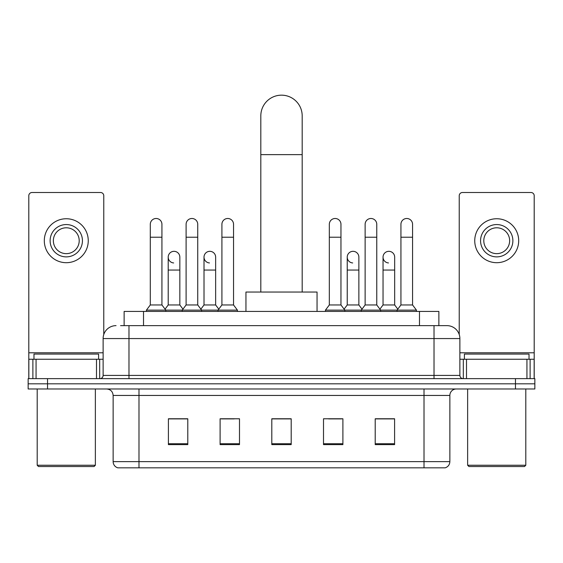 <?xml version="1.0" encoding="UTF-8"?>
<svg xmlns="http://www.w3.org/2000/svg" width="563" height="563" viewBox="0 0 563 563"><rect width="100%" height="100%" fill="white"/><g stroke="black" fill="none" stroke-linecap="round" stroke-linejoin="round"><path stroke-width="0.84" d="M124.134 325.639L124.134 311.423L438.866 311.423L438.866 325.639M120.869 325.639L442.427 325.639M120.573 325.639L128.976 325.639L128.976 338.567L103.12 338.567L103.12 375.408A3.23 3.23 0 0 1 99.89 378.639M116.048 325.639A12.928 12.928 0 0 0 103.12 338.567M446.952 325.639A12.928 12.928 0 0 1 459.88 338.567L434.024 338.567L434.024 325.639L446.755 325.639M459.88 338.567L459.88 375.408C460.07 377.372 461.146 378.449 463.11 378.639M47.538 378.639L28.15 378.639L28.15 383.811L47.538 383.811L28.15 383.811L28.15 388.977L47.538 388.977L47.538 383.811L515.462 383.811L47.538 383.811L47.538 378.639L515.462 378.639L515.462 383.811L534.85 383.811L515.462 383.811L515.462 388.977L47.538 388.977M515.462 388.977L534.85 388.977L534.85 378.639L515.462 378.639M449.858 461.625C449.682 464.721 448.134 466.79 445.206 467.832L424.009 467.832L424.009 461.625L449.858 461.625L449.858 395.444A6.46 6.46 0 0 1 456.326 388.977M424.009 467.832L117.794 467.832A6.46 6.46 0 0 1 113.142 461.625L113.142 395.444C112.755 391.517 110.601 389.364 106.674 388.977M394.6 444.622L394.6 418.773L375.211 418.773L375.211 444.622L394.6 444.622M342.895 444.622L342.895 418.773L323.507 418.773L323.507 444.622L342.895 444.622M187.789 444.622L187.789 418.773L168.4 418.773L168.4 444.622L187.789 444.622M239.493 444.622L239.493 418.773L220.105 418.773L220.105 444.622L239.493 444.622M291.198 444.622L291.198 418.773L271.802 418.773L271.802 444.622L291.198 444.622M113.142 461.625L138.991 461.625L138.991 467.832L130.25 467.832M412.383 467.832L150.617 467.832M382.39 418.907L377.414 418.907M221.266 418.907L234.194 418.907M185.459 418.907L180.484 418.907M328.679 418.907L341.607 418.907M291.198 418.907L271.802 418.907M187.789 418.907L168.4 418.907M394.6 418.907L375.211 418.907M96.498 378.639L96.498 359.25L36.067 359.25L36.067 378.639M103.768 334.535L103.768 195.734A3.23 3.23 0 0 0 100.538 192.504L32.028 192.504A3.23 3.23 0 0 0 28.797 195.734L28.797 359.25L36.067 359.25M96.498 359.25L103.12 359.25M28.797 378.639L28.797 359.25M66.279 224.56A16.158 16.158 0 0 0 50.121 240.718A16.158 16.158 0 0 0 66.279 256.876A16.158 16.158 0 0 0 82.437 240.718A16.158 16.158 0 0 0 66.279 224.56M66.279 227.79A12.928 12.928 0 0 0 53.358 240.718A12.928 12.928 0 0 0 66.279 253.646A12.928 12.928 0 0 0 79.207 240.718A12.928 12.928 0 0 0 66.279 227.79M66.279 262.696A21.971 21.971 0 0 0 88.257 240.718A21.971 21.971 0 0 0 66.279 218.747A21.971 21.971 0 0 0 44.308 240.718A21.971 21.971 0 0 0 66.279 262.696M94.07 466.537L38.488 466.537L37.2 465.242L95.365 465.242L94.07 466.537M37.2 388.977L37.2 465.242M95.365 388.977L95.365 465.242M98.595 359.25L98.595 354.078L33.97 354.078L33.97 359.25M260.817 292.035L260.817 115.851A20.683 20.683 0 0 1 281.5 95.168A20.683 20.683 0 0 1 302.183 115.851A20.683 20.683 0 0 0 281.5 95.168M302.183 292.035L302.183 115.851M317.046 311.423L317.046 292.035L245.954 292.035L245.954 311.423M150.3 237.227L161.933 237.227L161.933 304.963L150.3 304.963L150.3 224.299A5.82 5.82 0 0 1 156.486 218.5A5.82 5.82 0 0 1 161.933 224.299A5.82 5.82 0 0 0 156.486 218.5M150.3 304.963L146.422 310.129L146.422 311.423M161.933 304.963L165.811 310.129L146.422 310.129M186.107 304.963L186.107 237.227L197.74 237.227L197.74 304.963L186.107 304.963L182.229 310.129L165.811 310.129L165.811 311.423M186.107 237.227L186.107 224.299A5.82 5.82 0 0 1 192.286 218.5A5.82 5.82 0 0 1 197.74 224.299A5.82 5.82 0 0 0 192.286 218.5M197.74 304.963L201.617 310.129L182.229 310.129L182.229 311.423M221.913 304.963L221.913 237.227L233.546 237.227L233.546 304.963L221.913 304.963L218.036 310.129L201.617 310.129L201.617 311.423M221.913 237.227L221.913 224.299A5.82 5.82 0 0 1 228.092 218.5A5.82 5.82 0 0 1 233.546 224.299A5.82 5.82 0 0 0 228.092 218.5M233.546 304.963L237.424 310.129L218.036 310.129L218.036 311.423M237.424 310.129L237.424 311.423M329.327 237.227L340.96 237.227L340.96 304.963L329.327 304.963L329.327 224.299A5.82 5.82 0 0 1 335.506 218.5A5.82 5.82 0 0 1 340.96 224.299A5.82 5.82 0 0 0 335.506 218.5M329.327 304.963L325.449 310.129L325.449 311.423M340.96 304.963L344.837 310.129L325.449 310.129M365.134 304.963L365.134 237.227L376.767 237.227L376.767 304.963L365.134 304.963L361.256 310.129L344.837 310.129L344.837 311.423M365.134 237.227L365.134 224.299A5.82 5.82 0 0 1 371.313 218.5A5.82 5.82 0 0 1 376.767 224.299A5.82 5.82 0 0 0 371.313 218.5M376.767 304.963L380.644 310.129L361.256 310.129L361.256 311.423M400.933 304.963L400.933 237.227L412.566 237.227L412.566 304.963L400.933 304.963L397.056 310.129L380.644 310.129L380.644 311.423M400.933 237.227L400.933 224.299A5.82 5.82 0 0 1 407.119 218.5A5.82 5.82 0 0 1 412.566 224.299A5.82 5.82 0 0 0 407.119 218.5M412.566 304.963L416.451 310.129L397.056 310.129L397.056 311.423M416.451 310.129L416.451 311.423M173.657 262.942A5.82 5.82 0 0 1 168.203 257.136A5.82 5.82 0 0 1 174.382 251.33A5.82 5.82 0 0 1 179.836 257.136L179.836 270.057L168.203 270.057L168.203 257.136M179.836 270.057L179.836 304.963L168.203 304.963L168.203 270.057M168.203 304.963L165.072 309.143M179.836 304.963L182.968 309.143M209.457 262.942A5.82 5.82 0 0 1 204.01 257.136A5.82 5.82 0 0 1 210.189 251.33A5.82 5.82 0 0 1 215.643 257.136L215.643 270.057L204.01 270.057L204.01 257.136M215.643 270.057L215.643 304.963L204.01 304.963L204.01 270.057M204.01 304.963L200.871 309.143M215.643 304.963L218.775 309.143M352.677 262.942A5.82 5.82 0 0 1 347.23 257.136A5.82 5.82 0 0 1 353.409 251.33A5.82 5.82 0 0 1 358.863 257.136L358.863 270.057L347.23 270.057L347.23 257.136M358.863 270.057L358.863 304.963L347.23 304.963L347.23 270.057M347.23 304.963L344.092 309.143M358.863 304.963L361.995 309.143M388.484 262.942A5.82 5.82 0 0 1 383.037 257.136A5.82 5.82 0 0 1 389.216 251.33A5.82 5.82 0 0 1 394.67 257.136L394.67 270.057L383.037 270.057L383.037 257.136M394.67 270.057L394.67 304.963L383.037 304.963L383.037 270.057M383.037 304.963L379.898 309.143M394.67 304.963L397.802 309.143M526.933 378.639L526.933 359.25L466.502 359.25L466.502 378.639M534.203 378.639L534.203 359.25L534.203 378.639M526.933 359.25L534.203 359.25L534.203 195.734A3.23 3.23 0 0 0 530.972 192.504L462.462 192.504A3.23 3.23 0 0 0 459.232 195.734L459.232 334.535M459.88 359.25L466.502 359.25M496.721 224.56A16.158 16.158 0 0 0 480.563 240.718A16.158 16.158 0 0 0 496.721 256.876A16.158 16.158 0 0 0 512.879 240.718A16.158 16.158 0 0 0 496.721 224.56M496.721 227.79A12.928 12.928 0 0 0 483.793 240.718A12.928 12.928 0 0 0 496.721 253.646A12.928 12.928 0 0 0 509.642 240.718A12.928 12.928 0 0 0 496.721 227.79M496.721 262.696A21.971 21.971 0 0 0 518.692 240.718A21.971 21.971 0 0 0 496.721 218.747A21.971 21.971 0 0 0 474.743 240.718A21.971 21.971 0 0 0 496.721 262.696M524.512 466.537L468.93 466.537L467.635 465.242L525.8 465.242L524.512 466.537M467.635 388.977L467.635 465.242M525.8 388.977L525.8 465.242M529.03 359.25L529.03 354.078L464.405 354.078L464.405 359.25M143.523 325.639L143.523 311.423M419.477 325.639L419.477 311.423M128.976 378.639L128.976 375.408L459.88 375.408M103.12 375.408L128.976 375.408L128.976 338.567L434.024 338.567L434.024 378.639M424.009 388.977L424.009 395.444L113.142 395.444M449.858 395.444L424.009 395.444L424.009 461.625L138.991 461.625L138.991 388.977M291.198 443.728L271.802 443.728M239.493 443.728L220.105 443.728M187.789 443.728L168.4 443.728M342.895 443.728L323.507 443.728M394.6 443.728L375.211 443.728M103.12 352.79L28.797 352.79M99.679 359.25L99.679 378.639M28.847 359.25L28.847 378.639M32.886 378.639L32.886 359.25M260.817 154.628L302.183 154.628M534.203 352.79L459.88 352.79M534.153 378.639L534.153 359.25M530.114 359.25L530.114 378.639M463.321 378.639L463.321 359.25M161.933 237.227L161.933 224.299M197.74 237.227L197.74 224.299M233.546 237.227L233.546 224.299M340.96 237.227L340.96 224.299M376.767 237.227L376.767 224.299M412.566 237.227L412.566 224.299"/></g></svg>
